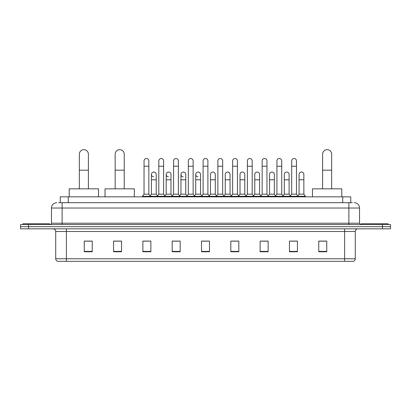 <?xml version="1.0" encoding="UTF-8"?>
<svg xmlns="http://www.w3.org/2000/svg" width="411" height="411" viewBox="0 0 411 411"><rect width="100%" height="100%" fill="white"/><g stroke="black" fill="none" stroke-linecap="round" stroke-linejoin="round"><path stroke-width="0.62" d="M60.263 202.7L60.263 196.838L350.737 196.838L350.737 202.7M58.783 202.7L352.34 202.7M58.66 202.7L62.123 202.7L62.123 208.033L51.462 208.033L51.462 223.224A1.331 1.331 0 0 1 50.132 224.555M56.795 202.7A5.328 5.328 0 0 0 51.462 208.033M354.205 202.7A5.328 5.328 0 0 1 359.538 208.033L359.538 223.224L360.868 224.555M28.544 224.555L20.55 224.555L20.55 226.687L28.544 226.687L20.55 226.687L20.55 228.819L28.544 228.819L28.544 226.687L382.456 226.687L28.544 226.687L28.544 224.555L382.456 224.555L382.456 226.687L390.45 226.687L382.456 226.687L382.456 228.819L28.544 228.819M382.456 228.819L390.45 228.819L390.45 224.555L382.456 224.555M355.274 258.771C355.196 260.05 354.559 260.903 353.352 261.329L344.613 261.329L344.613 258.771L355.274 258.771L355.274 231.485A2.666 2.666 0 0 1 357.935 228.819M344.613 261.329L57.648 261.329A2.666 2.666 0 0 1 55.726 258.771L55.726 231.485C55.572 229.867 54.684 228.978 53.065 228.819M326.755 251.763L326.755 241.103L318.761 241.103L318.761 251.763L326.755 251.763M297.441 251.763L297.441 241.103L289.447 241.103L289.447 251.763L297.441 251.763M268.126 251.763L268.126 241.103L260.132 241.103L260.132 251.763L268.126 251.763M238.812 251.763L238.812 241.103L230.818 241.103L230.818 251.763L238.812 251.763M92.239 251.763L92.239 241.103L84.245 241.103L84.245 251.763L92.239 251.763M121.553 251.763L121.553 241.103L113.559 241.103L113.559 251.763L121.553 251.763M150.868 251.763L150.868 241.103L142.874 241.103L142.874 251.763L150.868 251.763M180.182 251.763L180.182 241.103L172.188 241.103L172.188 251.763L180.182 251.763M209.497 251.763L209.497 241.103L201.503 241.103L201.503 251.763L209.497 251.763M261.889 241.159L267.222 241.159M291.42 241.159L296.747 241.159M173.308 241.159L178.636 241.159M143.778 241.159L149.111 241.159M232.364 241.159L237.692 241.159M202.834 241.159L208.166 241.159M121.553 241.159L113.559 241.159M92.239 241.159L84.245 241.159M326.755 241.159L318.761 241.159M49.597 224.555L49.597 223.754L22.949 223.754L22.949 224.555M79.338 188.844L79.338 154.197A4.531 4.531 0 0 1 83.87 149.671A4.531 4.531 0 0 1 88.401 154.197A4.531 4.531 0 0 0 83.87 149.671M88.401 188.844L88.401 154.197M98.527 196.838L98.527 188.844L69.212 188.844L69.212 196.838M115.157 188.844L115.157 154.197A4.531 4.531 0 0 1 119.688 149.671A4.531 4.531 0 0 1 124.22 154.197A4.531 4.531 0 0 0 119.688 149.671M124.22 188.844L124.22 154.197M134.346 196.838L134.346 188.844L105.031 188.844L105.031 196.838M322.599 188.844L322.599 154.197A4.531 4.531 0 0 1 327.13 149.671A4.531 4.531 0 0 1 331.662 154.197A4.531 4.531 0 0 0 327.13 149.671M331.662 188.844L331.662 154.197M341.788 196.838L341.788 188.844L312.473 188.844L312.473 196.838M388.051 224.555L388.051 223.754L361.403 223.754L361.403 224.555M144.045 166.244L148.844 166.244L148.844 194.172L144.045 194.172L144.045 160.917A2.399 2.399 0 0 1 146.593 158.523A2.399 2.399 0 0 1 148.844 160.917A2.399 2.399 0 0 0 146.593 158.523M144.045 194.172L142.447 196.304L142.447 196.838M148.844 194.172L150.441 196.304L142.447 196.304M158.81 194.172L158.81 166.244L163.609 166.244L163.609 194.172L158.81 194.172L157.213 196.304L150.441 196.304L150.441 196.838M158.81 166.244L158.81 160.917A2.399 2.399 0 0 1 161.359 158.523A2.399 2.399 0 0 1 163.609 160.917A2.399 2.399 0 0 0 161.359 158.523M163.609 194.172L165.207 196.304L157.213 196.304L157.213 196.838M173.576 194.172L173.576 166.244L178.369 166.244L178.369 194.172L173.576 194.172L171.973 196.304L165.207 196.304L165.207 196.838M173.576 166.244L173.576 160.917A2.399 2.399 0 0 1 176.124 158.523A2.399 2.399 0 0 1 178.369 160.917A2.399 2.399 0 0 0 176.124 158.523M178.369 194.172L179.972 196.304L171.973 196.304L171.973 196.838M188.336 194.172L188.336 166.244L193.134 166.244L193.134 194.172L188.336 194.172L186.738 196.304L179.972 196.304L179.972 196.838M188.336 166.244L188.336 160.917A2.399 2.399 0 0 1 190.889 158.523A2.399 2.399 0 0 1 193.134 160.917A2.399 2.399 0 0 0 190.889 158.523M193.134 194.172L194.732 196.304L186.738 196.304L186.738 196.838M203.101 194.172L203.101 166.244L207.899 166.244L207.899 194.172L203.101 194.172L201.503 196.304L194.732 196.304L194.732 196.838M203.101 166.244L203.101 160.917A2.399 2.399 0 0 1 205.649 158.523A2.399 2.399 0 0 1 207.899 160.917A2.399 2.399 0 0 0 205.649 158.523M207.899 194.172L209.497 196.304L201.503 196.304L201.503 196.838M217.866 194.172L217.866 166.244L222.664 166.244L222.664 194.172L217.866 194.172L216.268 196.304L209.497 196.304L209.497 196.838M217.866 166.244L217.866 160.917A2.399 2.399 0 0 1 220.414 158.523A2.399 2.399 0 0 1 222.664 160.917A2.399 2.399 0 0 0 220.414 158.523M222.664 194.172L224.262 196.304L216.268 196.304L216.268 196.838M232.631 194.172L232.631 166.244L237.424 166.244L237.424 194.172L232.631 194.172L231.028 196.304L224.262 196.304L224.262 196.838M232.631 166.244L232.631 160.917A2.399 2.399 0 0 1 235.179 158.523A2.399 2.399 0 0 1 237.424 160.917A2.399 2.399 0 0 0 235.179 158.523M237.424 194.172L239.027 196.304L231.028 196.304L231.028 196.838M247.391 194.172L247.391 166.244L252.19 166.244L252.19 194.172L247.391 194.172L245.793 196.304L239.027 196.304L239.027 196.838M247.391 166.244L247.391 160.917A2.399 2.399 0 0 1 249.945 158.523A2.399 2.399 0 0 1 252.19 160.917A2.399 2.399 0 0 0 249.945 158.523M252.19 194.172L253.787 196.304L245.793 196.304L245.793 196.838M262.156 194.172L262.156 166.244L266.955 166.244L266.955 194.172L262.156 194.172L260.559 196.304L253.787 196.304L253.787 196.838M262.156 166.244L262.156 160.917A2.399 2.399 0 0 1 264.705 158.523A2.399 2.399 0 0 1 266.955 160.917A2.399 2.399 0 0 0 264.705 158.523M266.955 194.172L268.553 196.304L260.559 196.304L260.559 196.838M276.922 194.172L276.922 166.244L281.72 166.244L281.72 194.172L276.922 194.172L275.324 196.304L268.553 196.304L268.553 196.838M276.922 166.244L276.922 160.917A2.399 2.399 0 0 1 279.47 158.523A2.399 2.399 0 0 1 281.72 160.917A2.399 2.399 0 0 0 279.47 158.523M281.72 194.172L283.318 196.304L275.324 196.304L275.324 196.838M291.687 194.172L291.687 166.244L296.485 166.244L296.485 194.172L291.687 194.172L290.089 196.304L283.318 196.304L283.318 196.838M291.687 166.244L291.687 160.917A2.399 2.399 0 0 1 294.235 158.523A2.399 2.399 0 0 1 296.485 160.917A2.399 2.399 0 0 0 294.235 158.523M296.485 194.172L298.083 196.304L290.089 196.304L290.089 196.838M303.863 194.172L303.863 179.782L299.069 179.782L299.069 194.172L303.863 194.172L305.465 196.304L298.083 196.304L298.083 196.838M153.673 176.848A2.399 2.399 0 0 1 151.428 174.454A2.399 2.399 0 0 1 153.976 172.06A2.399 2.399 0 0 1 156.226 174.454L156.226 179.782L151.428 179.782L151.428 174.454M156.226 179.782L156.226 194.172L151.428 194.172L151.428 179.782M151.428 194.172L150.133 195.898M156.226 194.172L157.516 195.898M168.438 176.848A2.399 2.399 0 0 1 166.193 174.454A2.399 2.399 0 0 1 168.741 172.06A2.399 2.399 0 0 1 170.986 174.454L170.986 179.782L166.193 179.782L166.193 174.454M170.986 179.782L170.986 194.172L166.193 194.172L166.193 179.782M166.193 194.172L164.898 195.898M170.986 194.172L172.281 195.898M183.203 176.848A2.399 2.399 0 0 1 180.953 174.454A2.399 2.399 0 0 1 183.506 172.06A2.399 2.399 0 0 1 185.751 174.454L185.751 179.782L180.953 179.782L180.953 174.454M185.751 179.782L185.751 194.172L180.953 194.172L180.953 179.782M180.953 194.172L179.664 195.898M185.751 194.172L187.046 195.898M197.968 176.848A2.399 2.399 0 0 1 195.718 174.454A2.399 2.399 0 0 1 198.266 172.06A2.399 2.399 0 0 1 200.517 174.454L200.517 179.782L195.718 179.782L195.718 174.454M200.517 179.782L200.517 194.172L195.718 194.172L195.718 179.782M195.718 194.172L194.429 195.898M200.517 194.172L201.811 195.898M210.483 174.454A2.399 2.399 0 0 1 213.032 172.06A2.399 2.399 0 0 1 215.282 174.454L215.282 179.782L210.483 179.782L210.483 174.454M215.282 179.782L215.282 194.172L210.483 194.172L210.483 179.782M210.483 194.172L209.189 195.898M215.282 194.172L216.571 195.898M225.249 174.454A2.399 2.399 0 0 1 227.797 172.06A2.399 2.399 0 0 1 230.047 174.454L230.047 179.782L225.249 179.782L225.249 174.454M230.047 179.782L230.047 194.172L225.249 194.172L225.249 179.782M225.249 194.172L223.954 195.898M230.047 194.172L231.336 195.898M240.014 174.454A2.399 2.399 0 0 1 242.562 172.06A2.399 2.399 0 0 1 244.807 174.454L244.807 179.782L240.014 179.782L240.014 174.454M244.807 179.782L244.807 194.172L240.014 194.172L240.014 179.782M240.014 194.172L238.719 195.898M244.807 194.172L246.102 195.898M254.774 174.454A2.399 2.399 0 0 1 257.327 172.06A2.399 2.399 0 0 1 259.572 174.454L259.572 179.782L254.774 179.782L254.774 174.454M259.572 179.782L259.572 194.172L254.774 194.172L254.774 179.782M254.774 194.172L253.484 195.898M259.572 194.172L260.867 195.898M269.539 174.454A2.399 2.399 0 0 1 272.087 172.06A2.399 2.399 0 0 1 274.337 174.454L274.337 179.782L269.539 179.782L269.539 174.454M274.337 179.782L274.337 194.172L269.539 194.172L269.539 179.782M269.539 194.172L268.249 195.898M274.337 194.172L275.627 195.898M284.304 174.454A2.399 2.399 0 0 1 286.852 172.06A2.399 2.399 0 0 1 289.103 174.454L289.103 179.782L284.304 179.782L284.304 174.454M289.103 179.782L289.103 194.172L284.304 194.172L284.304 179.782M284.304 194.172L283.009 195.898M289.103 194.172L290.392 195.898M299.069 179.782L299.069 174.454A2.399 2.399 0 0 1 301.617 172.06A2.399 2.399 0 0 1 303.863 174.454L303.863 179.782M299.069 194.172L297.775 195.898M305.465 196.304L305.465 196.838M68.257 202.7L68.257 196.838M342.743 202.7L342.743 196.838M62.123 224.555L62.123 223.224L359.538 223.224M51.462 223.224L62.123 223.224L62.123 208.033L348.877 208.033L348.877 224.555M359.538 208.033L348.877 208.033L348.877 202.7M344.613 228.819L344.613 231.485L55.726 231.485M355.274 231.485L344.613 231.485L344.613 258.771L66.387 258.771L66.387 261.329M55.726 258.771L66.387 258.771L66.387 228.819M209.497 251.393L201.503 251.393M180.182 251.393L172.188 251.393M150.868 251.393L142.874 251.393M121.553 251.393L113.559 251.393M92.239 251.393L84.245 251.393M238.812 251.393L230.818 251.393M268.126 251.393L260.132 251.393M297.441 251.393L289.447 251.393M326.755 251.393L318.761 251.393M79.338 170.19L88.401 170.19M115.157 170.19L124.22 170.19M322.599 170.19L331.662 170.19M148.844 166.244L148.844 160.917M163.609 166.244L163.609 160.917M178.369 166.244L178.369 160.917M193.134 166.244L193.134 160.917M207.899 166.244L207.899 160.917M222.664 166.244L222.664 160.917M237.424 166.244L237.424 160.917M252.19 166.244L252.19 160.917M266.955 166.244L266.955 160.917M281.72 166.244L281.72 160.917M296.485 166.244L296.485 160.917"/></g></svg>
